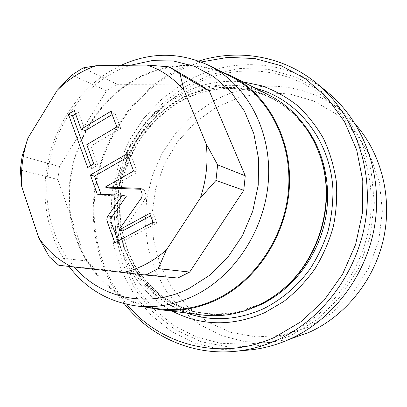 <?xml version="1.0" encoding="UTF-8"?>
<svg xmlns="http://www.w3.org/2000/svg" width="407" height="407" viewBox="0 0 407 407"><rect width="100%" height="100%" fill="white"/><g stroke="black" fill="none" stroke-linecap="round" stroke-linejoin="round"><path stroke-width="0.31" stroke-dasharray="2.04 1.53" d="M308.516 327.091L282.59 335.246L256.181 336.93L230.703 332.3L207.412 321.866L187.352 306.379L171.322 286.757L159.895 264.041L153.429 239.301L152.081 213.629L155.82 188.11L164.464 163.792L177.661 141.667L194.912 122.69L215.568 107.728L238.817 97.548L263.685 92.776L289.067 93.859L313.716 100.992L336.33 114.067L355.601 132.646L370.319 155.906L379.472 182.657L382.377 211.421L378.739 240.496L368.732 268.137L352.966 292.674L332.463 312.683L308.516 327.091M289.86 339.107L269.571 342.475L244.882 341.646L221.388 335.602L199.995 324.786L181.446 309.819L166.336 291.407L155.087 270.334L147.975 247.415L145.141 223.474L146.612 199.323L152.289 175.758L161.976 153.546L175.376 133.425L192.089 116.097L211.609 102.198C250.844 79.009 303.261 80.367 340.771 110.434L322.782 96.159C283.15 64.408 227.961 63.533 186.727 88.467L166.204 103.368L148.621 121.876L134.508 143.305L124.262 166.921L118.208 191.951L116.539 217.587L119.368 243.004L126.684 267.338L138.349 289.733L154.09 309.325L173.479 325.274L195.92 336.823L220.63 343.299L246.673 344.205C260.882 343.126 274.786 339.545 288.39 333.455C330.27 314.616 363.064 270.477 369.897 221.428C376.673 172.349 357.148 123.316 322.782 96.159M185.765 86.157L211.828 74.288L239.774 68.498L268.371 69.338L296.24 77.086L321.896 91.692L343.823 112.703L360.612 139.219L371.067 169.892L374.359 202.996L370.136 236.538L358.587 268.452L340.45 296.754L316.931 319.775L289.56 336.274L260.053 345.512L230.138 347.273L201.434 341.809L175.336 329.746L152.986 311.981L135.241 289.591L122.7 263.756L115.705 235.699L114.408 206.629L118.747 177.732L128.51 150.163L143.32 125.02L162.637 103.363L185.765 86.157M248.565 350.086L221.098 349.572L194.978 343.132L171.23 331.288L150.676 314.748L133.959 294.337L121.535 270.94L113.685 245.472L110.562 218.839L112.164 191.951L118.391 165.685L129.019 140.878L143.737 118.345L162.113 98.87L183.598 83.17C227.192 56.624 285.984 57.794 327.65 92.348M124.318 303.734C97.634 269.81 87.8 223.519 96.184 180.133C104.864 136.783 131.441 97.334 168.513 74.72C178.093 68.941 188.187 64.377 198.784 61.04M126.872 304.339C99.4 271.271 88.777 225.198 96.668 181.832C104.848 138.492 131.217 98.906 168.188 76.379C178.612 70.101 189.631 65.298 201.241 61.971M242.831 81.827C219.287 79.579 197.171 84.514 176.475 96.637C139.657 118.579 115.542 161.157 114.169 204.863C112.937 248.519 135.007 291.224 172.441 311.228M268.717 94.973C238.533 79.833 202.325 82.468 173.555 99.613C133.384 123.469 109.488 173.158 114.611 220.375C119.653 267.521 154.563 308.409 201.246 314.86M220.167 71.103C189.392 60.994 159.809 64.433 131.41 81.425C91.3 106.13 66.458 155.759 69.063 204.009C71.683 252.177 102.595 295.803 147.665 307.397M229.731 75.941C198.606 60.399 161.314 63.655 131.624 81.97C90.125 107.494 65.222 159.834 70.019 209.457C74.756 258.994 110.17 301.989 158.298 308.75M69.037 266.488C47.802 238.029 40.339 198.809 47.843 161.874C55.586 124.969 78.012 91.326 108.628 72.07L120.955 65.379M74.395 267.104C51.536 240.796 42.343 202.32 48.728 165.608C55.327 128.907 77.188 95.085 107.443 76.114C114.789 71.551 122.487 67.933 130.525 65.252M177.818 278.037L95.218 268.773L86.106 260.887L57.835 179.472L59.447 166.509L106.532 90.817L117.165 84.295L199.064 84.147L169.241 66.865M199.598 84.458L199.064 84.147M86.106 260.887L49.313 256.853M95.218 268.773L58.801 265.278M117.165 84.295L83.099 67.903M59.447 166.509L22.131 156.12M106.532 90.817L71.917 74.974M57.835 179.472L20.35 169.963M97.293 194.195L101.379 195.192L126.348 196.215M101.073 194.348L101.379 195.192M127.05 153.851L130.927 155.189L128.159 156.781M133.567 171.032L137.418 172.237L130.927 155.189M109.285 188.12L137.418 172.237M140.125 188.319L143.951 189.387L140.481 189.26M122.756 230.871L144.811 199.516C146.021 197.67 146.286 195.731 145.594 193.712L143.951 189.387M149.654 213.441L153.439 214.311L150.57 215.858M153.022 222.319L156.792 223.117L153.439 214.311M114.84 242.781L118.859 243.396L156.792 223.117M118.02 241.076L118.859 243.396M90.69 165.72L91.768 168.686L97.858 165.161L90.878 146.077L120.742 128.434L114.85 112.953L112.149 114.57M85.261 130.708L78.475 112.159L75.575 113.935M86.777 144.699L90.878 146.077M116.824 126.892L120.742 128.434M93.778 163.929L97.858 165.161M87.653 167.486L91.768 168.686M74.333 110.531L78.475 112.159M110.908 111.294L114.85 112.953M355.677 124.603L340.771 110.434M255.51 88.268C228.312 81.949 202.498 85.872 178.057 100.036C140.384 122.385 116.59 167.119 117.694 211.737C118.864 256.293 145.594 298.087 186.548 313.008M249.445 309.218C238.711 312.81 227.91 314.565 217.043 314.489L196.779 312.144C183.745 308.496 171.713 302.869 160.679 295.263C150.392 286.681 141.621 276.679 134.356 265.262C128.063 253.23 123.545 240.456 120.808 226.938C117.999 206.395 120.024 185.322 126.658 165.415C131.878 152.437 138.655 140.395 146.998 129.289C156.13 118.885 166.427 109.987 177.89 102.6C209.508 83.73 250.356 83.145 281.583 104.141C250.544 83.282 209.997 83.857 178.454 102.64C161.141 113.436 146.576 128.5 135.877 146.479C129.472 158.908 124.766 171.963 121.749 185.643C119.755 199.491 119.592 213.288 121.266 227.035C123.982 240.562 128.475 253.332 134.748 265.359C141.977 276.76 150.712 286.747 160.948 295.314C171.927 302.9 183.898 308.511 196.866 312.149L215.349 314.474L195.019 312.118C181.944 308.455 169.872 302.808 158.806 295.172C148.489 286.548 139.693 276.511 132.412 265.049C126.099 252.966 121.576 240.14 118.834 226.567C116.026 205.942 118.066 184.783 124.725 164.799C129.965 151.765 136.767 139.667 145.136 128.515C154.299 118.066 164.632 109.132 176.129 101.709C207.855 82.748 248.84 82.133 280.174 103.205C299.888 116.519 313.67 135.536 321.52 160.256M305.454 126.679C298.585 117.689 290.629 110.175 281.583 104.141L280.174 103.205C301.007 117.297 315.135 137.688 322.558 164.377C313.873 131.278 290.822 105.098 262.571 93.742C232.585 82.997 203.622 85.551 175.682 101.399L156.695 115.456L140.781 133.267L128.556 154.014L120.487 176.796L116.906 200.661L117.989 224.618L123.769 247.649L134.091 268.727L148.626 286.843L166.845 301.043L188.003 310.485L211.147 314.494L235.134 312.642L258.689 304.797C268.01 300.391 276.694 294.663 284.747 287.601L290.506 282.178M284 288.354L284.747 287.601C276.709 294.648 268.05 300.356 258.776 304.736C244.576 311.33 230.097 314.575 215.349 314.474C230.199 314.57 244.749 311.309 258.994 304.69C266.967 300.926 274.496 296.174 281.578 290.43M324.282 172.095L322.364 163.334M141.778 192.674L145.594 193.712M140.98 198.53L144.811 199.516M269.571 342.475L246.673 344.205"/><path stroke-width="0.61" d="M355.677 124.603C381.354 153.698 392.623 197.614 383.48 239.036C374.226 280.423 345.146 316.188 308.984 332.397L289.86 339.107M198.784 61.04C238.044 48.53 283.124 55.642 316.88 83.501L327.65 92.348C362.856 121.154 382.509 172.324 375.025 223.26C367.485 274.17 333.206 319.739 289.728 339.168C276.297 345.146 262.576 348.789 248.565 350.086L234.686 351.373C191.117 355.504 149.801 336.106 124.318 303.734M316.88 83.501C353.205 113.207 373.514 166.346 365.679 219.378C357.789 272.38 322.176 319.856 277.208 340.043C263.319 346.255 249.14 350.035 234.686 351.373M201.241 61.971L227.834 57.356L254.863 58.537L281.232 65.746L305.764 78.963L327.259 97.868L344.566 121.825L356.669 149.862L362.785 180.703L362.454 212.82L355.601 244.561L342.552 274.267L324.028 300.397L301.058 321.678L274.908 337.159C221.108 361.935 160.292 345.294 126.872 304.339M172.441 311.228C201.526 326.144 232.331 326.607 264.865 312.617L283.674 301.567C295.416 292.368 305.794 281.532 314.82 269.063C322.883 255.835 329.049 241.707 333.313 226.674C336.396 211.375 337.367 196.082 336.233 180.789C333.898 165.766 329.619 151.623 323.392 138.36C316.163 125.824 307.453 114.835 297.263 105.393C286.401 96.978 274.7 90.486 262.159 85.908L242.831 81.827M201.246 314.86L202.701 315.043C221.205 317.19 239.494 314.107 257.57 305.789C267.023 301.328 275.834 295.518 284 288.354C318.132 259.05 334.183 206.741 322.364 163.334C313.451 132.036 296.006 109.468 270.024 95.64L268.717 94.973M147.665 307.397L159.915 309.651C179.131 311.879 198.194 308.531 217.114 299.613C256.848 280.586 286.777 234.712 289.387 186.727C292.033 138.716 267.633 94.602 231.578 76.109L220.167 71.103M120.955 65.379C150.865 51.725 180.535 51.913 209.976 65.944C246.556 84.631 271.301 129.792 268.478 179.187C265.695 228.551 235.053 275.88 194.592 295.533C175.28 304.772 155.861 308.241 136.335 305.947L159.798 308.944C178.963 311.197 197.985 307.87 216.86 298.967C256.395 280.021 286.152 234.351 288.716 186.61C291.31 138.838 266.987 94.973 231.084 76.628L229.731 75.941M159.798 308.944L158.298 308.75M130.525 65.252L151.806 60.674L173.392 60.974L194.393 66.316L213.853 76.679L230.835 91.789L244.434 111.106L253.882 133.832L258.593 158.923L258.226 185.154L252.742 211.197L242.399 235.709L227.752 257.433L209.6 275.31L188.909 288.532C147.924 309.152 101.185 298.438 74.395 267.104M136.335 305.947C108.491 301.963 86.06 288.812 69.037 266.488M146.922 65.034L169.241 66.865L199.598 84.458L209.31 91.046L245.253 175.814L243.757 190.318L189.698 272.064L177.818 278.037L145.67 275.051L58.801 265.278L49.313 256.853L38.706 237.698L21.719 186.482C20.609 170.121 22.68 153.999 27.93 138.121L57.245 90.257L71.917 74.974L83.099 67.903L96.25 65.705L146.922 65.034C161.264 69.694 173.657 78.185 184.101 90.507L206.212 143.971C208.257 162.052 206.313 180.052 200.376 197.965L166.361 249.995L158.262 268.605L145.67 275.051M122.889 272.563C138.538 269.149 153.027 261.625 166.361 249.995M71.795 266.809C58.354 260.221 47.324 250.519 38.706 237.698M96.25 65.705C81.736 70.66 68.737 78.841 57.245 90.257M108.008 215.863C106.817 217.689 106.553 219.617 107.209 221.647L114.84 242.781L153.022 222.319L149.654 213.441L118.773 230.148L140.98 198.53C142.206 196.667 142.47 194.714 141.778 192.674L140.125 188.319L105.255 187.062L133.567 171.032L127.05 153.851L90.364 175L97.293 194.195L122.415 195.212L108.008 215.863L112.047 216.692C110.862 218.503 110.602 220.416 111.253 222.431L118.02 241.076M86.777 144.699L116.824 126.892L110.908 111.294L81.141 129.217L74.333 110.531L68.396 114.174L87.653 167.486L93.778 163.929L86.777 144.699M21.719 186.482L20.35 169.963L22.131 156.12L27.93 138.121M169.805 67.191L180.021 74.145L184.101 90.507M209.31 91.046L180.021 74.145M245.253 175.814L217.628 164.84L215.964 180.449L200.376 197.965M206.212 143.971L217.628 164.84M243.757 190.318L215.964 180.449M189.698 272.064L158.262 268.605M122.415 195.212L126.348 196.215L112.047 216.692M90.364 175L94.47 176.145L101.073 194.348M128.159 156.781L94.47 176.145M105.255 187.062L109.285 188.12L140.481 189.26M118.773 230.148L122.756 230.871L150.57 215.858M75.575 113.935L72.573 115.766L90.69 165.72M112.149 114.57L85.261 130.708L81.141 129.217M68.396 114.174L72.573 115.766M186.548 313.008C211.62 321.805 237.266 320.38 263.487 308.74C281.532 299.674 296.947 286.574 309.737 269.444C317.44 257.575 323.524 244.851 328.001 231.273C331.466 217.404 333.104 203.414 332.926 189.306C330.413 139.677 296.952 98.611 255.51 88.268M305.454 126.679C325.29 152.828 332.733 190.42 324.013 225.427C315.176 260.409 290.7 290.512 260.531 304.746L249.445 309.218M281.578 290.43C318.589 261.233 335.79 205.189 321.52 160.256M290.506 282.178C318.391 254.523 331.858 210.628 324.282 172.095M107.209 221.647L111.253 222.431M231.578 76.109L270.024 95.64M159.915 309.651L202.701 315.043M209.976 65.944L231.084 76.628"/></g></svg>
